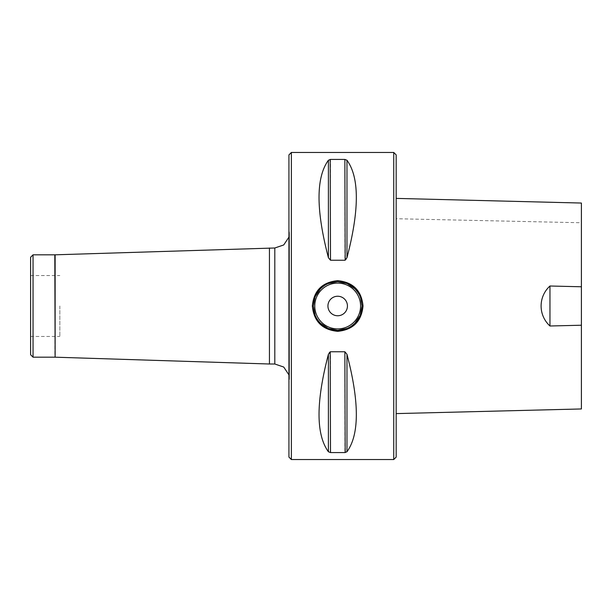 <?xml version="1.0" encoding="UTF-8"?>
<svg xmlns="http://www.w3.org/2000/svg" width="612" height="612" viewBox="0 0 612 612"><rect width="100%" height="100%" fill="white"/><g stroke="black" fill="none" stroke-linecap="round" stroke-linejoin="round"><path stroke-width="0.46" stroke-dasharray="3.06 2.29" d="M30.6 354.746L30.6 257.254M30.6 306L30.6 275.538L30.6 306M396.178 457.103L396.178 154.897M396.178 218.721L396.178 413.605L396.178 198.395L396.178 218.721L581.4 222.753L581.4 203.046M581.4 408.954L581.4 230.433M581.4 230.357L581.4 222.753M345.642 452.482L346.973 451.748C359.451 434.551 359.451 402.069 346.973 354.302L344.862 351.762L330.503 351.762L330.511 452.566L344.862 452.566L344.862 351.762M329.095 352.688L328.399 354.302C315.914 402.069 315.914 434.551 328.399 451.748L330.511 452.566M329.715 352.038L329.241 352.489M346.27 259.312L346.973 257.698C359.451 209.931 359.451 177.449 346.973 160.252L344.862 159.434L330.511 159.434L330.511 260.238L344.862 260.238L344.862 159.434M345.65 259.962L346.124 259.511M329.723 159.518L328.399 160.252C315.914 177.449 315.914 209.931 328.399 257.698L330.511 260.238M291.373 459.543L291.373 152.457M393.738 459.543L393.738 152.457M315.149 315.287A24.373 24.373 0 0 1 314.706 314.124A24.373 24.373 0 0 0 315.149 315.287M314.323 312.946A24.373 24.373 0 0 1 315.149 296.713A24.373 24.373 0 0 0 314.323 312.946M328.3 283.509A24.373 24.373 0 0 1 329.478 283.05A24.373 24.373 0 0 0 328.3 283.509M330.664 282.66A24.373 24.373 0 0 1 347.065 283.509A24.373 24.373 0 0 0 330.664 282.66M360.216 296.713A24.373 24.373 0 0 1 360.659 297.876A24.373 24.373 0 0 0 360.216 296.713M361.042 299.046A24.373 24.373 0 0 1 362.052 306A24.373 24.373 0 0 0 361.042 299.046M347.432 306A9.746 9.746 0 0 0 337.686 296.254A9.746 9.746 0 0 0 327.933 306A9.746 9.746 0 0 0 337.686 315.746A9.746 9.746 0 0 0 347.432 306M269.441 247.998L269.441 364.002M33.04 254.822L33.04 357.178M288.94 154.897L288.94 457.103M59.846 306L59.846 336.462L59.846 306M346.973 354.302L346.973 451.748M328.399 354.302L328.399 451.748M346.973 160.252L346.973 257.698M328.399 160.252L328.399 257.698M55.126 254.814L55.126 357.186M54.82 254.822L54.82 357.178M274.803 247.998L274.803 364.002M289.369 306L289.369 379.899L289.369 306M288.94 384.841L289.43 378.629L289.43 233.371L288.94 227.159M288.94 237.119L289.43 233.371L289.43 378.629L288.94 374.881M30.6 336.462L59.846 336.462M30.6 275.538L59.846 275.538"/><path stroke-width="0.92" d="M33.04 254.822L30.6 257.254L30.6 354.746L33.04 357.178L33.04 254.822L54.82 254.822L55.126 357.186L55.126 254.814L274.803 247.998L283.723 244.961L288.94 237.119M393.738 152.457L396.178 154.897L396.178 457.103L393.738 459.543L291.373 459.543L291.373 152.457L393.738 152.457L393.738 459.543M396.178 198.395L581.4 203.046L581.4 286.776L549.958 286.003C538.3 296.613 538.009 315.05 549.958 325.997L581.4 325.224L581.4 408.954L396.178 413.605M581.4 286.776L581.4 325.224M549.958 325.997L549.958 286.003M346.973 160.252C359.451 177.449 359.451 209.931 346.973 257.698L344.862 260.238L330.511 260.238L328.399 257.698C315.914 209.931 315.914 177.449 328.399 160.252L330.511 159.434L344.862 159.434L346.973 160.252L346.973 257.698M346.973 451.748L346.973 354.302C359.451 402.069 359.451 434.551 346.973 451.748L344.862 452.566L330.511 452.566L328.399 451.748C315.914 434.551 315.914 402.069 328.399 354.302L330.511 351.762L344.862 351.762L346.966 354.287M344.862 351.762L345.176 452.551M330.511 452.566L330.189 351.801M344.862 159.434L345.176 260.199M330.511 260.238L330.189 159.449M312.334 306C313.841 290.608 322.287 282.163 337.686 280.663C353.078 282.163 361.524 290.601 363.031 306C361.524 321.392 353.078 329.837 337.679 331.337C322.287 329.837 313.841 321.392 312.334 306M362.052 306L360.659 297.876C360.277 297.822 361.264 296.254 354.968 288.818L347.065 283.509L337.686 281.627L328.3 283.509C326.142 284.213 323.511 285.98 320.397 288.818L315.149 296.713L313.313 306L315.149 315.287C315.823 317.421 317.574 320.053 320.397 323.182L328.3 328.491L337.679 330.373L347.065 328.491C349.223 327.787 351.854 326.02 354.968 323.182L360.216 315.287L362.052 306A24.373 24.373 0 0 1 315.149 315.287A24.373 24.373 0 0 0 362.052 306L362.052 306M327.933 306A9.746 9.746 0 0 1 342.559 297.554A9.746 9.746 0 0 1 342.559 314.446A9.746 9.746 0 0 1 327.933 306M314.706 314.124A24.373 24.373 0 0 1 314.323 312.946A24.373 24.373 0 0 0 314.706 314.124M315.149 296.713A24.373 24.373 0 0 1 328.3 283.509A24.373 24.373 0 0 0 315.149 296.713M329.478 283.05A24.373 24.373 0 0 1 330.664 282.66A24.373 24.373 0 0 0 329.478 283.05M347.065 283.509A24.373 24.373 0 0 1 360.216 296.713A24.373 24.373 0 0 0 347.065 283.509M360.659 297.876A24.373 24.373 0 0 1 361.042 299.046A24.373 24.373 0 0 0 360.659 297.876M55.126 357.186L269.441 364.002L269.441 247.998M291.373 459.543L288.94 457.103L288.94 154.897L291.373 152.457M328.399 160.252L328.399 257.698M328.399 451.748L328.399 354.302M360.59 306A22.912 22.912 0 0 0 326.227 286.164A22.912 22.912 0 0 0 326.227 325.836A22.912 22.912 0 0 0 360.59 306M269.441 364.002L274.803 364.002L274.803 247.998M33.04 357.178L54.82 357.178M274.803 364.002L283.723 367.039L288.94 374.881"/></g></svg>
